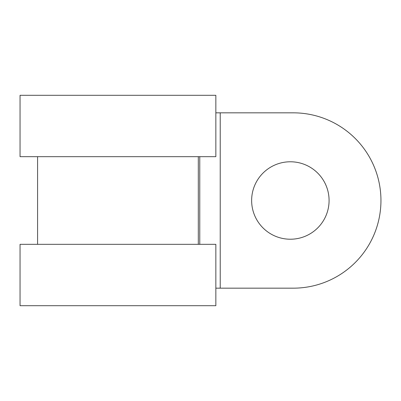 <?xml version="1.0" encoding="UTF-8"?>
<svg xmlns="http://www.w3.org/2000/svg" width="401" height="401" viewBox="0 0 401 401"><rect width="100%" height="100%" fill="white"/><g stroke="black" fill="none" stroke-linecap="round" stroke-linejoin="round"><path stroke-width="0.6" d="M20.05 305.702L20.05 244.334L215.843 244.334L215.843 305.702L20.05 305.702M20.05 156.666L20.05 95.298L215.843 95.298L215.843 156.666L20.05 156.666M290.359 161.778A38.722 38.722 0 0 0 251.638 200.5A38.722 38.722 0 0 0 290.359 239.222A38.722 38.722 0 0 0 329.081 200.5A38.722 38.722 0 0 0 290.359 161.778M37.584 244.334L37.584 156.666M198.31 244.334L198.31 156.666M220.224 112.831L220.224 288.169L293.281 288.169A87.669 87.669 0 0 0 380.95 200.5A87.669 87.669 0 0 0 293.281 112.831L215.843 112.831M220.224 288.169L215.843 288.169M199.768 244.334L199.768 156.666"/></g></svg>
